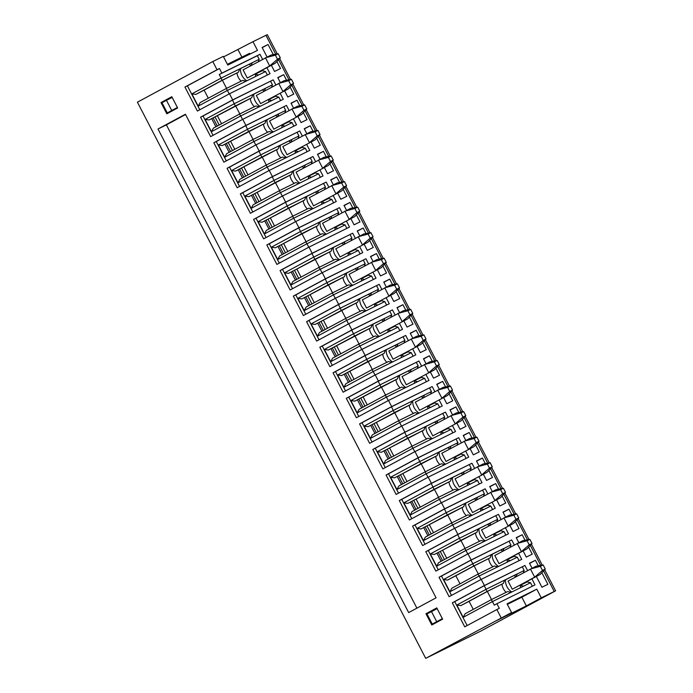 <?xml version="1.0" encoding="UTF-8"?>
<svg xmlns="http://www.w3.org/2000/svg" width="693" height="693" viewBox="0 0 693 693"><rect width="100%" height="100%" fill="white"/><g stroke="black" fill="none" stroke-linecap="round" stroke-linejoin="round"><path stroke-width="1.04" d="M544.646 569.707L555.587 590.817L541.276 597.851L536.772 589.163L507.068 603.854L511.573 612.543L425.701 658.35L137.413 102.183L212.803 61.556L217.039 69.733L219.482 68.529L221.873 73.129L219.257 74.532L221.11 78.11L259.208 59.277L257.346 55.7L259.962 54.288L221.873 73.129M425.701 658.35L480.5 631.254L555.587 590.817M277.287 53.915L267.299 34.65L252.988 41.684L257.493 50.372L227.789 65.064L223.285 56.376L212.803 61.556M266.926 67.732L270.027 73.718L229.496 93.763L232.675 99.896L200.58 117.195L210.646 136.616L242.741 119.317L245.92 125.45L213.825 142.749L223.891 162.179L255.986 144.88L259.173 151.013L227.07 168.312L237.145 187.734L269.239 170.435L272.418 176.576L240.324 193.867L250.39 213.297L282.484 195.998L285.663 202.131L253.569 219.43L263.643 238.851L295.738 221.561L298.917 227.694L266.822 244.984L276.888 264.414L308.983 247.115L312.162 253.248L280.067 270.547L290.133 289.969L322.236 272.678L325.415 278.811L293.321 296.102L303.387 315.532L335.481 298.233L338.66 304.366L306.566 321.665L316.632 341.086L348.726 323.796L351.914 329.929L319.811 347.228L329.885 366.649L361.98 349.35L365.159 355.492L333.064 372.782L343.13 392.212L375.225 374.913L378.404 381.046L346.309 398.345L356.384 417.766L388.478 400.467L391.658 406.609L359.563 423.899L369.629 443.329L401.723 426.03L404.903 432.163L372.808 449.462L382.874 468.884L414.977 451.593L418.156 457.726L386.053 475.017L396.127 494.447L428.222 477.148L431.401 483.281L399.307 500.58L409.372 520.001L441.467 502.711L444.646 508.844L412.552 526.134L422.626 545.564L454.721 528.265L457.9 534.398L425.805 551.697L435.871 571.119L467.966 553.828L471.145 559.961L511.685 539.916L514.31 544.984M262.586 59.355L259.962 54.288M520.382 585.377L523.544 586.183L492.446 601.567L491.242 599.688L465.098 613.781L463.175 617.333L492.446 601.567L494.3 605.145L496.916 603.733L499.298 608.333L496.846 609.545L501.091 617.723M496.916 603.733L535.005 584.901L531.903 578.915M518.65 553.352L521.751 559.338L481.219 579.383L484.398 585.524L524.93 565.471L527.564 570.538M505.405 527.797L508.506 533.783L467.966 553.828M501.065 519.421L498.44 514.353L457.9 534.398M492.151 502.234L495.261 508.22L454.721 528.265M487.811 493.858L485.187 488.799L444.646 508.844M478.906 476.671L482.007 482.666L441.467 502.711M474.566 468.303L471.942 463.236L431.401 483.281M465.653 451.117L468.763 457.103L428.222 477.148M461.313 442.74L458.688 437.681L418.156 457.726M452.408 425.554L455.509 431.54L414.977 451.593M448.068 417.186L445.443 412.118L404.903 432.163M439.163 400L442.264 405.985L401.723 426.03M434.823 391.623L432.189 386.555L391.658 406.609M425.909 374.437L429.01 380.422L388.478 400.467M421.569 366.069L418.944 361.001L378.404 381.046M412.664 348.882L415.765 354.868L375.225 374.913M408.324 340.506L405.7 335.438L365.159 355.492M399.411 323.319L402.52 329.305L361.98 349.35M395.071 314.951L392.446 309.884L351.914 329.929M386.166 297.765L389.267 303.751L348.726 323.796M381.826 289.388L379.201 284.321L338.66 304.366M372.921 272.202L376.022 278.188L335.481 298.233M368.572 263.825L365.947 258.766L325.415 278.811M359.667 246.639L362.768 252.633L322.236 272.678M355.327 238.271L352.702 233.203L312.162 253.248M346.422 221.084L349.523 227.07L308.983 247.115M342.082 212.708L339.457 207.649L298.917 227.694M333.168 195.521L336.27 201.507L295.738 221.561M328.829 187.153L326.204 182.086L285.663 202.131M319.923 169.967L323.025 175.953L282.484 195.998M315.584 161.59L312.959 156.523L272.418 176.576M306.67 144.404L309.78 150.39L269.239 170.435M302.33 136.036L299.705 130.968L259.173 151.013M293.425 118.849L296.526 124.835L255.986 144.88M289.085 110.473L286.46 105.405L245.92 125.45M280.18 93.286L283.281 99.272L242.741 119.317M275.84 84.918L273.207 79.851L232.675 99.896M290.124 87.075L293.763 94.092L287.82 97.029L284.641 90.887M280.327 82.562L277.754 77.599L283.697 74.662L286.555 80.189M303.378 112.638L307.008 119.646L301.074 122.583L297.886 116.441M293.572 108.125L290.999 103.162L296.942 100.225L299.809 105.752M316.623 138.193L320.261 145.209L314.319 148.146L311.131 142.004M306.826 133.688L304.253 128.725L310.195 125.779L313.054 131.315M329.877 163.756L333.506 170.764L327.564 173.709L324.385 167.559M320.071 159.243L317.498 154.279L323.44 151.343L326.308 156.869M343.122 189.31L346.76 196.327L340.817 199.263L337.63 193.122M333.324 184.806L330.752 179.842L336.685 176.906L339.553 182.432M356.367 214.873L360.005 221.89L354.062 224.827L350.883 218.676M346.569 210.36L343.997 205.397L349.939 202.46L352.806 207.987M369.62 240.428L373.258 247.444L367.316 250.381L364.128 244.239M359.814 235.923L357.241 230.96L363.184 228.023L366.051 233.55M382.865 265.991L386.503 273.007L380.561 275.944L377.382 269.794M373.068 261.478L370.495 256.514L376.438 253.577L379.296 259.104M396.119 291.554L399.748 298.562L393.815 301.498L390.627 295.357M386.313 287.041L383.74 282.077L389.683 279.14L392.55 284.667M409.364 317.108L413.002 324.125L407.06 327.061L403.872 320.92M399.566 312.595L396.994 307.631L402.928 304.695L405.795 310.23M422.617 342.671L426.247 349.679L420.304 352.616L417.125 346.474M412.811 338.158L410.239 333.194L416.181 330.258L419.048 335.784M435.862 368.226L439.501 375.242L433.558 378.179L430.37 372.037M426.065 363.721L423.492 358.757L429.426 355.812L432.293 361.348M449.107 393.789L452.746 400.797L446.803 403.742L443.624 397.591M439.31 389.275L436.737 384.312L442.68 381.375L445.547 386.902M462.361 419.343L465.999 426.36L460.057 429.296L456.869 423.154M452.555 414.838L449.982 409.875L455.925 406.938L458.792 412.465M475.606 444.906L479.244 451.923L473.302 454.859L470.114 448.709M465.809 440.393L463.236 435.429L469.178 432.493L472.037 438.019M488.86 470.46L492.489 477.477L486.555 480.414L483.368 474.272M479.054 465.956L476.481 460.992L482.423 458.056L485.291 463.582M502.104 496.023L505.743 503.04L499.8 505.977L496.612 499.826M492.307 491.51L489.734 486.547L495.668 483.61L498.536 489.137M515.358 521.586L518.988 528.594L513.045 531.531L509.866 525.389M505.552 517.073L502.979 512.11L508.922 509.173L511.789 514.7M523.111 550.952L526.299 557.094L532.241 554.157L528.603 547.141M525.034 540.263L522.167 534.727L516.224 537.664L518.806 542.636M538.288 565.817L535.42 560.29L529.478 563.227L532.051 568.191M541.848 572.704L547.868 584.312L541.935 587.257L536.365 576.507M276.879 61.512L280.518 68.529L274.575 71.466L271.387 65.324M273.311 54.634L268.061 44.508L262.119 47.445L267.074 57.008M262.223 47.652L268.061 44.508M277.858 77.807L283.697 74.662M291.112 103.37L296.942 100.225M304.357 128.924L310.195 125.779M317.602 154.487L323.44 151.343M330.856 180.041L336.685 176.906M344.1 205.604L349.939 202.46M357.354 231.167L363.184 228.023M370.599 256.722L376.438 253.577M383.853 282.285L389.683 279.14M397.098 307.839L402.928 304.695M410.343 333.402L416.181 330.258M423.596 358.957L429.426 355.812M436.841 384.52L442.68 381.375M450.095 410.074L455.925 406.938M463.34 435.637L469.178 432.493M476.593 461.2L482.423 458.056M489.838 486.755L495.668 483.61M503.083 512.318L508.922 509.173M522.167 534.727L516.337 537.872M535.42 560.29L529.582 563.435M199.801 109.763L187.387 85.819L184.944 87.032L217.039 69.733M184.944 87.032L197.392 111.053L229.496 93.763M481.219 579.383L449.125 596.682L439.05 577.26L471.145 559.961M496.846 609.545L464.752 626.844L452.304 602.815L484.398 585.524M177.651 107.961L171.821 96.717L161.001 102.547L166.831 113.799L177.651 107.961L172.063 97.254L161.989 102.685L167.282 112.916L177.365 107.484M436.789 607.9L442.619 619.152L431.8 624.982L425.97 613.738L436.789 607.9L442.333 618.667L432.259 624.098L426.957 613.868L431.505 611.624L436.72 621.69M185.421 114.241L436.079 597.825L408.671 612.595L158.004 129.011L185.421 114.241M185.568 114.536L166.389 124.87L416.909 608.159M166.389 124.87L158.004 129.011M171.821 96.717L172.063 97.254M161.001 102.547L161.989 102.685L172.141 97.418M166.831 113.799L167.282 112.916M171.743 110.508L166.528 100.442M437.118 608.601L431.505 611.624M425.97 613.738L426.957 613.868L437.032 608.445M432.259 624.098L431.8 624.982M442.333 618.667L442.619 619.152M252.988 41.684L223.553 56.895M241.892 57.129L238.063 49.731M227.391 64.302L249.619 53.309L250.017 54.071M187.387 85.819L219.482 68.529M267.368 75.035L265.566 71.544L227.469 90.385L198.207 106.15L191.84 93.884L221.11 78.11L222.029 80.327L238.453 72.202L239.631 68.953M245.989 81.22L242.697 80.388L226.273 88.505L229.279 93.876M219.257 74.532L257.346 55.7M249.151 64.388L252.217 62.734L251.221 65.48M258.35 61.642L259.208 59.277M238.453 72.202L222.375 80.267L226.568 88.358M236.963 73.008A9.849 6.67 61.7 0 0 238.392 77.486A9.849 6.67 61.7 0 0 241.129 81.159M226.273 88.505L200.121 102.599L198.207 106.15M222.375 80.267L204.106 90.116L208.29 98.198M191.84 93.884L195.885 94.413L222.029 80.327M204.114 90.133L195.885 94.413M250.901 65.653A9.849 6.67 -118.3 0 0 249.064 64.336L239.596 69.066M255.379 73.952A9.849 6.67 -118.3 0 1 255.431 76.551M246.855 80.795A9.849 6.67 -118.3 0 1 242.004 75.537A9.849 6.67 -118.3 0 1 240.54 68.555M278.179 53.759L271.05 55.042L243.07 69.872L247.306 78.049L275.294 63.219L280.301 57.848L278.179 53.759L275.381 55.137L277.503 59.226L280.301 57.848M275.381 55.137L265.462 57.805L269.698 65.982L275.294 63.219M247.306 78.049L269.698 65.982L277.503 59.226M255.405 74.194L258.576 75M265.566 71.544L262.266 70.703L255.396 74.099M213.046 135.326L203.023 115.982L232.51 100.095L273.207 79.851M203.023 115.982L200.58 117.195M271.595 87.197L272.453 84.832L270.599 81.254M280.622 100.589L278.811 97.107L275.511 96.266L268.641 99.662M278.811 97.107L259.243 106.783L255.942 105.942L239.518 114.068L213.375 128.153L211.452 131.713L205.093 119.447L209.13 119.976L251.706 97.765L252.884 94.517L272.453 84.832M239.821 113.921L235.62 105.83L251.706 97.765M250.208 98.571A9.849 6.67 61.7 0 0 251.646 103.04A9.849 6.67 61.7 0 0 254.374 106.713M235.62 105.83L209.13 119.976M205.093 119.447L234.364 103.673L252.884 94.517M235.282 105.89L232.51 100.095M211.703 118.65L215.921 126.784M215.021 116.926L219.213 125.009M217.299 126.039L213.115 117.957M217.351 115.67L221.543 123.752M259.243 106.783L240.722 115.939L242.533 119.43M239.518 114.068L240.722 115.939L211.452 131.713M268.659 99.757L271.821 100.563M262.396 89.943L265.462 88.288L264.466 91.043M264.154 91.207A9.849 6.67 -118.3 0 0 262.318 89.899L252.841 94.62M268.624 99.515A9.849 6.67 -118.3 0 1 268.685 102.114M260.1 106.358A9.849 6.67 -118.3 0 1 255.249 101.1A9.849 6.67 -118.3 0 1 253.794 94.109M291.424 79.314L284.303 80.605L256.315 95.435L260.559 103.612L288.539 88.782L293.546 83.403L291.424 79.314L288.635 80.7L290.748 84.789L293.546 83.403M260.559 103.612L288.539 88.782M288.635 80.7L278.707 83.368L282.952 91.545L290.748 84.789M226.299 160.88L216.268 141.537L245.755 125.65L286.46 105.405M216.268 141.537L213.825 142.749M284.84 112.76L285.698 110.395L283.844 106.817M293.867 126.152L292.056 122.661L288.764 121.821L281.895 125.225M292.056 122.661L272.488 132.337L269.187 131.505L252.763 139.622L226.62 153.716L224.697 157.268L218.338 145.002L222.384 145.53L264.951 123.319L266.129 120.071L285.698 110.395M253.066 139.475L248.874 131.384L264.951 123.319M263.461 124.125A9.849 6.67 61.7 0 0 264.891 128.603A9.849 6.67 61.7 0 0 267.628 132.276M248.874 131.384L222.384 145.53M218.338 145.002L247.609 129.227L266.129 120.071M248.527 131.445L245.755 125.65M224.956 144.213L229.166 152.339M228.266 142.489L232.458 150.572M230.552 151.594L226.36 143.52M230.596 141.233L234.788 149.316M272.488 132.337L253.967 141.502L255.778 144.993M252.763 139.622L253.967 141.502L224.697 157.268M281.904 125.312L285.074 126.117M275.649 115.506L278.716 113.851L277.711 116.597M277.399 116.77A9.849 6.67 -118.3 0 0 275.563 115.454L266.095 120.184M281.869 125.069A9.849 6.67 -118.3 0 1 281.93 127.677M273.354 131.913A9.849 6.67 -118.3 0 1 268.503 126.654A9.849 6.67 -118.3 0 1 267.039 119.672M304.677 104.877L297.548 106.159L269.568 120.989L273.804 129.167L301.793 114.336L306.8 108.966L304.677 104.877L301.879 106.254L304.002 110.343L306.8 108.966M273.804 129.167L301.793 114.336M301.879 106.254L291.961 108.922L296.197 117.1L304.002 110.343M239.544 186.443L229.522 167.1L259 151.213L299.705 130.968M229.522 167.1L227.07 168.312M298.094 138.314L298.952 135.949L297.098 132.372M307.12 151.706L305.31 148.224L302.009 147.384L295.14 150.779M305.31 148.224L285.741 157.9L282.441 157.06L266.017 165.185L239.873 179.27L237.95 182.831L231.592 170.565L235.629 171.093L278.196 148.882L279.383 145.634L298.952 135.949M266.311 165.038L262.119 156.947L278.196 148.882M276.706 149.688A9.849 6.67 61.7 0 0 278.136 154.158A9.849 6.67 61.7 0 0 280.873 157.831M262.119 156.947L235.629 171.093M231.592 170.565L260.854 154.79L279.383 145.634M261.772 157.008L259 151.213M238.201 169.768L242.42 177.902M241.519 168.044L245.703 176.126M243.797 177.157L239.605 169.075M243.849 166.788L248.033 174.87M285.741 157.9L267.221 167.056L269.031 170.556M266.017 165.185L267.221 167.056L237.95 182.831M295.157 150.875L298.319 151.68M288.894 141.06L291.961 139.406L290.965 142.16M290.644 142.334A9.849 6.67 -118.3 0 0 288.816 141.017L279.34 145.747M295.123 150.632A9.849 6.67 -118.3 0 1 295.175 153.231M286.599 157.476A9.849 6.67 -118.3 0 1 281.748 152.217A9.849 6.67 -118.3 0 1 280.284 145.235M317.922 130.431L310.802 131.722L282.813 146.552L287.058 154.73L315.038 139.899L320.045 134.52L317.922 130.431L315.133 131.817L317.247 135.906L320.045 134.52M287.058 154.73L315.038 139.899M315.133 131.817L305.206 134.485L309.45 142.663L317.247 135.906M252.798 211.997L242.767 192.663L272.254 176.767L312.959 156.523M242.767 192.663L240.324 193.867M311.339 163.877L312.196 161.512L310.343 157.935M320.365 177.269L318.555 173.778L315.254 172.947L308.394 176.343M318.555 173.778L298.986 183.454L295.686 182.623L279.262 190.74L253.118 204.833L251.195 208.394L244.837 196.119L248.882 196.656L291.45 174.445L292.628 171.188L312.196 161.512M279.565 190.592L275.372 182.502L291.45 174.445M289.96 175.242A9.849 6.67 61.7 0 0 291.389 179.721A9.849 6.67 61.7 0 0 294.127 183.394M275.372 182.502L257.094 192.351L261.287 200.433M257.112 192.377L248.882 196.656M244.837 196.119L274.107 180.353L292.628 171.188M275.026 182.562L272.254 176.767M251.455 195.331L255.665 203.456M254.764 193.607L258.957 201.689M257.042 202.72L252.858 194.638M298.986 183.454L280.466 192.619L282.276 196.11M279.262 190.74L280.466 192.619L251.195 208.394M308.402 176.429L311.564 177.235M302.139 166.623L305.206 164.969L304.21 167.723M303.898 167.888A9.849 6.67 -118.3 0 0 302.061 166.571L292.585 171.301M308.368 176.187A9.849 6.67 -118.3 0 1 308.428 178.794M299.852 183.03A9.849 6.67 -118.3 0 1 295.001 177.772A9.849 6.67 -118.3 0 1 293.537 170.79M331.176 155.994L324.047 157.276L296.067 172.107L300.303 180.293L328.283 165.454L333.29 160.083L331.176 155.994L328.378 157.372L330.5 161.46L333.29 160.083M300.303 180.293L328.283 165.454M328.378 157.372L318.459 160.04L322.695 168.226L330.5 161.46M266.043 237.56L256.02 218.217L285.499 202.33L326.204 182.086M256.02 218.217L253.569 219.43M324.593 189.44L325.45 187.075L323.596 183.498M333.61 202.824L331.808 199.341L328.508 198.501L321.639 201.897M331.808 199.341L312.24 209.017L308.939 208.177L292.515 216.303L266.372 230.388L264.449 233.948L258.091 221.682L262.127 222.21L304.695 200L305.873 196.751L325.45 187.075M292.81 216.155L288.617 208.065L304.695 200M303.205 200.805A9.849 6.67 61.7 0 0 304.634 205.275A9.849 6.67 61.7 0 0 307.371 208.957M288.617 208.065L270.348 217.914L274.532 225.987M270.357 217.931L262.127 222.21M258.091 221.682L287.352 205.908L305.873 196.751M288.271 208.125L285.499 202.33M264.7 220.885L268.919 229.019M268.018 219.161L272.202 227.243M270.296 228.274L266.103 220.192M312.24 209.017L293.711 218.174L295.521 221.673M292.515 216.303L293.711 218.174L264.449 233.948M321.647 201.992L324.818 202.798M315.393 192.178L318.459 190.532L317.463 193.278M317.143 193.451A9.849 6.67 -118.3 0 0 315.306 192.134L305.838 196.864M321.621 201.75A9.849 6.67 -118.3 0 1 321.673 204.348M313.097 208.593A9.849 6.67 -118.3 0 1 308.246 203.335A9.849 6.67 -118.3 0 1 306.782 196.353M344.421 181.549L337.292 182.839L309.312 197.67L313.548 205.847L341.536 191.017L346.543 185.637L344.421 181.549L341.623 182.935L343.745 187.023L346.543 185.637M313.548 205.847L341.536 191.017M341.623 182.935L331.704 185.603L335.94 193.78L343.745 187.023M279.288 263.115L269.265 243.78L298.752 227.893L339.457 207.649M269.265 243.78L266.822 244.984M337.837 214.995L338.695 212.63L336.841 209.052M346.864 228.387L345.053 224.896L341.753 224.064L334.884 227.46M345.053 224.896L325.485 234.581L322.184 233.74L305.76 241.857L279.617 255.951L277.694 259.511L271.335 247.236L275.381 247.773L317.948 225.563L319.126 222.306L338.695 212.63M306.063 241.71L301.871 233.619L317.948 225.563M316.45 226.368A9.849 6.67 61.7 0 0 317.888 230.838A9.849 6.67 61.7 0 0 320.625 234.511M301.871 233.619L283.593 243.468L287.786 251.55M283.61 243.494L275.381 247.773M271.335 247.236L300.606 231.471L319.126 222.306M301.524 233.68L298.752 227.893M277.945 246.448L282.164 254.574M281.263 244.724L285.455 252.806M283.541 253.837L279.357 245.755M325.485 234.581L306.964 243.737L308.775 247.228M305.76 241.857L306.964 243.737L277.694 259.511M334.901 227.555L338.063 228.352M328.638 217.741L331.704 216.086L330.708 218.841M330.396 219.005A9.849 6.67 -118.3 0 0 328.56 217.697L319.083 222.418M334.866 227.313A9.849 6.67 -118.3 0 1 334.927 229.911M326.342 234.147A9.849 6.67 -118.3 0 1 321.5 228.889A9.849 6.67 -118.3 0 1 320.036 221.907M357.675 207.112L350.545 208.394L322.557 223.233L326.801 231.41L354.781 216.58L359.788 211.2L357.675 207.112L354.877 208.489L356.999 212.586L359.788 211.2M326.801 231.41L354.781 216.58M354.877 208.489L344.949 211.166L349.194 219.343L356.999 212.586M292.541 288.678L282.51 269.334L311.997 253.447L352.702 233.203M282.51 269.334L280.067 270.547M351.082 240.558L351.94 238.193L350.086 234.615M360.109 253.941L358.307 250.459L355.007 249.619L348.137 253.014M358.307 250.459L338.73 260.135L335.438 259.295L319.014 267.42L292.862 281.505L290.947 285.066L284.58 272.799L288.626 273.328L331.193 251.117L332.371 247.869L351.94 238.193M319.308 267.273L315.116 259.182L331.193 251.117M329.703 251.923A9.849 6.67 61.7 0 0 331.133 256.401A9.849 6.67 61.7 0 0 333.87 260.074M315.116 259.182L296.847 269.031L301.031 277.105M296.855 269.049L288.626 273.328M284.58 272.799L313.851 257.025L332.371 247.869M314.769 259.243L311.997 253.447M291.199 272.011L295.409 280.137M294.516 270.287L298.7 278.361M296.795 279.392L292.602 271.309M338.73 260.135L320.209 269.291L322.02 272.791M319.014 267.42L320.209 269.291L290.947 285.066M348.146 253.11L351.316 253.915M341.892 243.295L344.958 241.649L343.953 244.395M343.641 244.568A9.849 6.67 -118.3 0 0 341.805 243.252L332.337 247.981M348.12 252.867A9.849 6.67 -118.3 0 1 348.172 255.466M339.596 259.71A9.849 6.67 -118.3 0 1 334.745 254.452A9.849 6.67 -118.3 0 1 333.281 247.47M370.92 232.666L363.79 233.957L335.81 248.787L340.046 256.964L368.035 242.134L373.042 236.755L370.92 232.666L368.122 234.052L370.244 238.141L373.042 236.755M340.046 256.964L368.035 242.134M368.122 234.052L358.203 236.72L362.439 244.898L370.244 238.141M305.786 314.232L295.764 294.897L325.242 279.01L365.947 258.766M295.764 294.897L293.321 296.102M364.336 266.112L365.194 263.747L363.34 260.17M373.362 279.504L371.552 276.022L368.252 275.182L361.382 278.577M371.552 276.022L351.983 285.698L348.683 284.858L332.259 292.983L306.115 307.068L304.192 310.629L297.834 298.362L301.871 298.891L344.447 276.68L345.625 273.423L365.194 263.747M332.562 292.827L328.361 284.736L344.447 276.68M342.948 277.486A9.849 6.67 61.7 0 0 344.386 281.956A9.849 6.67 61.7 0 0 347.115 285.629M328.361 284.736L310.092 294.586L314.284 302.668M310.1 294.612L301.871 298.891M297.834 298.362L327.105 282.588L345.625 273.423M328.023 284.797L325.242 279.01M304.444 297.566L308.662 305.7M307.761 295.842L311.954 303.924M310.04 304.955L305.856 296.873M351.983 285.698L333.463 294.854L335.273 298.345M332.259 292.983L333.463 294.854L304.192 310.629M361.399 278.673L364.561 279.478M355.137 268.858L358.203 267.203L357.207 269.958M356.895 270.123A9.849 6.67 -118.3 0 0 355.059 268.815L345.582 273.536M361.365 278.43A9.849 6.67 -118.3 0 1 361.425 281.029M352.841 285.273A9.849 6.67 -118.3 0 1 347.99 280.007A9.849 6.67 -118.3 0 1 346.535 273.025M384.165 258.229L377.044 259.511L349.055 274.35L353.3 282.527L381.28 267.697L386.287 262.318L384.165 258.229L381.375 259.615L383.489 263.704L386.287 262.318M353.3 282.527L381.28 267.697M381.375 259.615L371.448 262.283L375.693 270.461L383.489 263.704M319.04 339.795L309.009 320.452L338.496 304.565L379.201 284.321M309.009 320.452L306.566 321.665M377.581 291.675L378.439 289.31L376.585 285.733M386.607 305.067L384.797 301.576L381.505 300.736L374.636 304.132M384.797 301.576L365.228 311.252L361.928 310.421L345.504 318.537L319.36 332.631L317.437 336.183L311.079 323.917L315.124 324.445L357.692 302.235L358.87 298.986L378.439 289.31M345.807 318.39L341.614 310.299L357.692 302.235M356.202 303.04A9.849 6.67 61.7 0 0 357.631 307.519A9.849 6.67 61.7 0 0 360.369 311.192M341.614 310.299L323.336 320.149L327.529 328.231M323.354 320.166L315.124 324.445M311.079 323.917L340.35 308.142L358.87 298.986M341.268 310.36L338.496 304.565M317.697 323.129L321.907 331.254M321.006 321.405L325.199 329.487M323.284 330.509L319.101 322.436M365.228 311.252L346.708 320.417L348.518 323.908M345.504 318.537L346.708 320.417L317.437 336.183M374.644 304.227L377.815 305.033M368.39 294.421L371.448 292.767L370.452 295.513M370.14 295.686A9.849 6.67 -118.3 0 0 368.304 294.369L358.827 299.099M374.61 303.984A9.849 6.67 -118.3 0 1 374.67 306.583M366.095 310.828A9.849 6.67 -118.3 0 1 361.244 305.57A9.849 6.67 -118.3 0 1 359.78 298.588M397.418 283.792L390.289 285.074L362.309 299.904L366.545 308.082L394.534 293.252L399.54 287.881L397.418 283.792L394.62 285.169L396.743 289.258L399.54 287.881M366.545 308.082L394.534 293.252M394.62 285.169L384.702 287.838L388.938 296.015L396.743 289.258M332.285 365.358L322.262 346.015L351.741 330.128L392.446 309.884M322.262 346.015L319.811 347.228M390.835 317.229L391.692 314.865L389.838 311.287M399.852 330.622L398.051 327.139L394.75 326.299L387.881 329.695M398.051 327.139L378.482 336.815L375.182 335.975L358.757 344.1L332.614 358.186L330.691 361.746L324.333 349.48L328.369 350.008L370.937 327.798L372.124 324.549L391.692 314.865M359.052 343.953L354.859 335.862L370.937 327.798M369.447 328.603A9.849 6.67 61.7 0 0 370.876 333.073A9.849 6.67 61.7 0 0 373.614 336.746M354.859 335.862L328.369 350.008M324.333 349.48L353.595 333.705L372.124 324.549M354.513 335.923L351.741 330.128M330.942 348.683L335.161 356.817M334.26 346.959L338.444 355.041M336.538 356.072L332.345 347.99M336.59 345.703L340.774 353.785M378.482 336.815L359.962 345.972L361.772 349.463M358.757 344.1L359.962 345.972L330.691 361.746M387.889 329.79L391.06 330.596M381.635 319.975L384.702 318.321L383.705 321.076M383.385 321.24A9.849 6.67 -118.3 0 0 381.557 319.932L372.08 324.653M387.863 329.547A9.849 6.67 -118.3 0 1 387.915 332.146M379.34 336.391A9.849 6.67 -118.3 0 1 374.489 331.133A9.849 6.67 -118.3 0 1 373.025 324.142M410.663 309.347L403.543 310.637L375.554 325.467L379.799 333.645L407.779 318.815L412.785 313.435L410.663 309.347L407.865 310.733L409.987 314.821L412.785 313.435M379.799 333.645L407.779 318.815M407.865 310.733L397.947 313.401L402.191 321.578L409.987 314.821M345.53 390.913L335.507 371.569L364.994 355.682L405.7 335.438M335.507 371.569L333.064 372.782M404.08 342.792L404.937 340.428L403.083 336.85M413.106 356.185L411.296 352.694L407.995 351.853L401.134 355.258M411.296 352.694L391.727 362.37L388.426 361.538L372.002 369.655L345.859 383.749L343.936 387.3L337.578 375.034L341.623 375.563L384.191 353.352L385.369 350.104L404.937 340.428M372.306 369.508L368.113 361.417L384.191 353.352M382.701 354.158A9.849 6.67 61.7 0 0 384.13 358.636A9.849 6.67 61.7 0 0 386.867 362.309M368.113 361.417L341.623 375.563M337.578 375.034L366.848 359.26L385.369 350.104M367.766 361.477L364.994 355.682M344.196 374.246L348.406 382.371M347.505 372.522L351.697 380.604M349.783 381.626L345.599 373.553M349.835 371.266L354.028 379.348M391.727 362.37L373.206 371.535L375.017 375.026M372.002 369.655L373.206 371.535L343.936 387.3M401.143 355.344L404.305 356.15M394.88 345.538L397.947 343.884L396.95 346.63M396.639 346.803A9.849 6.67 -118.3 0 0 394.802 345.486L385.325 350.216M401.108 355.102A9.849 6.67 -118.3 0 1 401.169 357.709M392.593 361.945A9.849 6.67 -118.3 0 1 387.742 356.687A9.849 6.67 -118.3 0 1 386.278 349.705M423.917 334.91L416.788 336.192L388.808 351.022L393.044 359.208L421.023 344.369L426.03 338.998L423.917 334.91L421.119 336.287L423.241 340.376L426.03 338.998M393.044 359.208L421.023 344.369M421.119 336.287L411.2 338.955L415.436 347.132L423.241 340.376M358.783 416.476L348.761 397.132L378.239 381.245L418.944 361.001M348.761 397.132L346.309 398.345M417.333 368.347L418.191 365.991L416.328 362.404M426.351 381.739L424.549 378.257L421.249 377.416L414.379 380.812M424.549 378.257L404.981 387.933L401.68 387.092L385.256 395.218L359.113 409.303L357.19 412.863L350.831 400.597L354.868 401.126L397.435 378.915L398.614 375.667L418.191 365.991M385.551 395.071L381.358 386.98L397.435 378.915M395.946 379.721A9.849 6.67 61.7 0 0 397.375 384.191A9.849 6.67 61.7 0 0 400.112 387.872M381.358 386.98L354.868 401.126M350.831 400.597L380.093 384.823L398.614 375.667M381.011 387.041L378.239 381.245M357.441 399.8L361.651 407.934M360.758 398.077L364.942 406.159M363.037 407.189L358.844 399.107M363.089 396.82L367.273 404.903M404.981 387.933L386.451 397.089L388.262 400.589M385.256 395.218L386.451 397.089L357.19 412.863M414.388 380.907L417.558 381.713M408.134 371.093L411.2 369.438L410.204 372.193M409.884 372.366A9.849 6.67 -118.3 0 0 408.047 371.05L398.579 375.779M414.362 380.665A9.849 6.67 -118.3 0 1 414.414 383.264M405.838 387.508A9.849 6.67 -118.3 0 1 400.987 382.25A9.849 6.67 -118.3 0 1 399.523 375.268M437.162 360.464L430.032 361.755L402.053 376.585L406.289 384.762L434.277 369.932L439.284 364.553L437.162 360.464L434.364 361.85L436.486 365.939L439.284 364.553M406.289 384.762L434.277 369.932M434.364 361.85L424.445 364.518L428.681 372.695L436.486 365.939M372.028 442.03L362.006 422.695L391.493 406.8L432.189 386.555M362.006 422.695L359.563 423.899M430.578 393.91L431.436 391.545L429.582 387.967M439.605 407.302L437.794 403.811L434.494 402.979L427.624 406.375M437.794 403.811L418.226 413.496L414.925 412.656L398.501 420.772L372.358 434.866L370.434 438.426L364.076 426.152L368.122 426.689L410.689 404.478L411.867 401.221L431.436 391.545M398.804 420.625L394.612 412.534L410.689 404.478M409.191 405.275A9.849 6.67 61.7 0 0 410.628 409.754A9.849 6.67 61.7 0 0 413.366 413.426M394.612 412.534L376.334 422.384L380.526 430.466M376.342 422.409L368.122 426.689M364.076 426.152L393.347 410.386L411.867 401.221M394.265 412.595L391.493 406.8M370.686 425.363L374.904 433.489M374.003 423.64L378.196 431.722M376.282 432.753L372.098 424.67M418.226 413.496L399.705 422.652L401.516 426.143M398.501 420.772L399.705 422.652L370.434 438.426M427.642 406.462L430.803 407.267M421.379 396.656L424.445 395.001L423.449 397.756M423.137 397.921A9.849 6.67 -118.3 0 0 421.301 396.604L411.824 401.334M427.607 406.219A9.849 6.67 -118.3 0 1 427.668 408.827M419.083 413.063A9.849 6.67 -118.3 0 1 414.241 407.805A9.849 6.67 -118.3 0 1 412.777 400.823M450.415 386.027L443.286 387.309L415.298 402.139L419.542 410.325L447.522 395.486L452.529 390.116L450.415 386.027L447.617 387.404L449.731 391.493L452.529 390.116M419.542 410.325L447.522 395.486M447.617 387.404L437.69 390.072L441.935 398.258L449.731 391.493M385.282 467.593L375.251 448.25L404.738 432.363L445.443 412.118M375.251 448.25L372.808 449.462M443.823 419.473L444.681 417.108L442.827 413.53M452.85 432.856L451.048 429.374L447.747 428.534L440.878 431.93M451.048 429.374L431.47 439.05L428.179 438.21L411.746 446.335L385.603 460.421L383.688 463.981L377.321 451.715L381.367 452.243L423.934 430.032L425.112 426.784L444.681 417.108M412.049 446.188L407.856 438.097L423.934 430.032M422.444 430.838A9.849 6.67 61.7 0 0 423.873 435.317A9.849 6.67 61.7 0 0 426.611 438.99M407.856 438.097L389.587 447.947L393.771 456.02M389.596 447.964L381.367 452.243M377.321 451.715L406.592 435.94L425.112 426.784M407.51 438.158L404.738 432.363M383.939 450.926L388.149 459.052M387.257 449.194L391.441 457.276M389.535 458.307L385.343 450.225M431.47 439.05L412.95 448.206L414.76 451.706M411.746 446.335L412.95 448.206L383.688 463.981M440.887 432.025L444.057 432.83M434.632 422.21L437.699 420.564L436.694 423.31M436.382 423.484A9.849 6.67 -118.3 0 0 434.546 422.167L425.078 426.897M440.861 431.782A9.849 6.67 -118.3 0 1 440.913 434.381M432.337 438.626A9.849 6.67 -118.3 0 1 427.486 433.368A9.849 6.67 -118.3 0 1 426.022 426.386M463.66 411.581L456.531 412.872L428.551 427.702L432.787 435.88L460.776 421.049L465.783 415.67L463.66 411.581L460.862 412.967L462.985 417.056L465.783 415.67M432.787 435.88L460.776 421.049M460.862 412.967L450.944 415.635L455.18 423.813L462.985 417.056M398.527 493.147L388.504 473.813L417.983 457.926L458.688 437.681M388.504 473.813L386.053 475.017M457.077 445.027L457.934 442.662L456.081 439.085M466.103 458.42L464.293 454.929L460.992 454.097L454.123 457.493M464.293 454.929L444.724 464.613L441.424 463.773L425 471.898L398.856 485.984L396.933 489.544L390.575 477.269L394.612 477.806L437.188 455.596L438.366 452.338L457.934 442.662M425.303 471.742L421.101 463.652L437.188 455.596M435.689 456.401A9.849 6.67 61.7 0 0 437.118 460.871A9.849 6.67 61.7 0 0 439.856 464.544M421.101 463.652L402.832 473.501L407.016 481.583M402.841 473.527L394.612 477.806M390.575 477.269L419.845 461.503L438.366 452.338M420.755 463.712L417.983 457.926M397.184 476.481L401.403 484.615M400.502 474.757L404.686 482.839M402.78 483.87L398.588 475.788M444.724 464.613L426.204 473.769L428.014 477.26M425 471.898L426.204 473.769L396.933 489.544M454.14 457.588L457.302 458.385M447.877 447.773L450.944 446.119L449.948 448.873M449.636 449.038A9.849 6.67 -118.3 0 0 447.799 447.73L438.322 452.451M454.106 457.345A9.849 6.67 -118.3 0 1 454.158 459.944M445.582 464.18A9.849 6.67 -118.3 0 1 440.731 458.922A9.849 6.67 -118.3 0 1 439.275 451.94M476.905 437.144L469.785 438.426L441.796 453.265L446.041 461.443L474.021 446.613L479.028 441.233L476.905 437.144L474.116 438.522L476.23 442.619L479.028 441.233M446.041 461.443L474.021 446.613M474.116 438.522L464.189 441.198L468.433 449.376L476.23 442.619M411.781 518.71L401.749 499.367L431.237 483.48L471.942 463.236M401.749 499.367L399.307 500.58M470.322 470.59L471.179 468.225L469.326 464.648M479.348 483.974L477.538 480.492L474.246 479.651L467.377 483.047M477.538 480.492L457.969 490.168L454.669 489.327L438.245 497.453L412.101 511.538L410.178 515.098L403.82 502.832L407.865 503.361L450.433 481.15L451.611 477.901L471.179 468.225M438.548 497.305L434.355 489.215L450.433 481.15M448.943 481.956A9.849 6.67 61.7 0 0 450.372 486.434A9.849 6.67 61.7 0 0 453.109 490.107M434.355 489.215L416.077 499.064L420.27 507.137M416.095 499.081L407.865 503.361M403.82 502.832L433.09 487.058L451.611 477.901M434.009 489.275L431.237 483.48M410.438 502.044L414.648 510.169M413.747 500.32L417.94 508.393M416.025 509.424L411.841 501.342M457.969 490.168L439.449 499.332L441.259 502.823M438.245 497.453L439.449 499.332L410.178 515.098M467.385 483.142L470.556 483.948M461.122 473.328L464.189 471.682L463.193 474.428M462.881 474.601A9.849 6.67 -118.3 0 0 461.044 473.284L451.567 478.014M467.351 482.9A9.849 6.67 -118.3 0 1 467.411 485.498M458.835 489.743A9.849 6.67 -118.3 0 1 453.984 484.485A9.849 6.67 -118.3 0 1 452.52 477.503M490.159 462.699L483.03 463.989L455.05 478.82L459.286 486.997L487.274 472.167L492.273 466.796L490.159 462.699L487.361 464.085L489.483 468.173L492.273 466.796M459.286 486.997L487.274 472.167M487.361 464.085L477.442 466.753L481.678 474.93L489.483 468.173M425.026 544.265L415.003 524.93L444.482 509.043L485.187 488.799M415.003 524.93L412.552 526.134M483.575 496.145L484.433 493.78L482.579 490.202M492.593 509.537L490.791 506.055L487.491 505.214L480.621 508.61M490.791 506.055L471.223 515.731L467.922 514.89L451.498 523.016L425.355 537.101L423.432 540.661L417.073 528.395L421.11 528.924L463.678 506.713L464.864 503.456L484.433 493.78M451.793 522.86L447.6 514.769L463.678 506.713M462.188 507.519A9.849 6.67 61.7 0 0 463.617 511.988A9.849 6.67 61.7 0 0 466.354 515.661M447.6 514.769L429.331 524.618L433.515 532.7M429.339 524.644L421.11 528.924M417.073 528.395L446.335 512.621L464.864 503.456M447.254 514.83L444.482 509.043M423.683 527.598L427.902 535.732M427.001 525.874L431.185 533.957M429.279 534.987L425.086 526.905M471.223 515.731L452.702 524.887L454.513 528.378M451.498 523.016L452.702 524.887L423.432 540.661M480.63 508.705L483.801 509.511M474.376 498.891L477.442 497.236L476.446 499.991M476.126 500.155A9.849 6.67 -118.3 0 0 474.298 498.847L464.821 503.568M480.604 508.463A9.849 6.67 -118.3 0 1 480.656 511.062M472.08 515.306A9.849 6.67 -118.3 0 1 467.229 510.048A9.849 6.67 -118.3 0 1 465.765 503.057M503.404 488.262L496.283 489.544L468.295 504.383L472.539 512.56L500.519 497.73L505.526 492.351L503.404 488.262L500.606 489.648L502.728 493.737L505.526 492.351M472.539 512.56L500.519 497.73M500.606 489.648L490.687 492.316L494.923 500.493L502.728 493.737M438.271 569.828L428.248 550.485L457.735 534.598L498.44 514.353M428.248 550.485L425.805 551.697M496.82 521.708L497.678 519.343L495.824 515.765M505.847 535.1L504.036 531.609L500.736 530.769L493.875 534.164M504.036 531.609L484.468 541.285L481.167 540.453L464.743 548.57L438.6 562.664L436.677 566.216L430.318 553.95L434.364 554.478L476.931 532.267L478.109 529.019L497.678 519.343M465.046 548.423L460.854 540.332L476.931 532.267M475.441 533.073A9.849 6.67 61.7 0 0 476.871 537.551A9.849 6.67 61.7 0 0 479.608 541.224M460.854 540.332L442.576 550.181L446.768 558.263M442.593 550.199L434.364 554.478M430.318 553.95L459.589 538.175L478.109 529.019M460.507 540.393L457.735 534.598M436.936 553.161L441.146 561.287M440.246 551.437L444.438 559.52M442.524 560.542L438.34 552.468M484.468 541.285L465.947 550.45L467.758 553.941M464.743 548.57L465.947 550.45L436.677 566.216M493.884 534.26L497.046 535.065M487.621 524.454L490.687 522.799L489.691 525.545M489.379 525.718A9.849 6.67 -118.3 0 0 487.543 524.402L478.066 529.131M493.849 534.017A9.849 6.67 -118.3 0 1 493.91 536.616M485.334 540.861A9.849 6.67 -118.3 0 1 480.483 535.602A9.849 6.67 -118.3 0 1 479.019 528.62M516.657 513.825L509.528 515.107L481.548 529.937L485.784 538.115L513.764 523.284L518.771 517.914L516.657 513.825L513.86 515.202L515.982 519.291L518.771 517.914M485.784 538.115L513.764 523.284M513.86 515.202L503.932 517.87L508.177 526.048L515.982 519.291M511.685 539.916L470.98 560.161L441.502 576.048L451.524 595.391M439.05 577.26L441.502 576.048M510.074 547.262L510.932 544.897L500.874 550.008M509.069 541.32L510.932 544.897M481.003 579.495L479.192 576.004L517.29 557.172L519.092 560.654M517.29 557.172L513.989 556.332L507.12 559.727M491.354 554.582L472.834 563.738L473.752 565.956L490.176 557.83L491.354 554.582L503.941 548.354L502.945 551.108M491.32 554.686L500.788 549.965A9.849 6.67 -118.3 0 1 502.624 551.273M507.103 559.58A9.849 6.67 -118.3 0 1 507.155 562.179M490.176 557.83L474.099 565.895L478.291 573.986M488.686 558.636A9.849 6.67 61.7 0 0 490.116 563.106A9.849 6.67 61.7 0 0 492.853 566.779M473.752 565.956L447.609 580.041L443.563 579.513L472.834 563.738L470.98 560.161M460.013 583.818L455.829 575.736L474.099 565.895M455.838 575.762L447.609 580.041M443.563 579.513L449.93 591.779L451.853 588.218L477.997 574.133L494.421 566.008L497.721 566.848M449.93 591.779L479.192 576.004L477.997 574.133M507.129 559.823L510.299 560.628M498.579 566.424A9.849 6.67 -118.3 0 1 493.728 561.165A9.849 6.67 -118.3 0 1 492.264 554.175M499.029 563.678L494.793 555.5L522.773 540.67L529.902 539.379L532.025 543.468L527.018 548.847L499.029 563.678L521.422 551.611L517.186 543.433L527.104 540.765L529.902 539.379M532.025 543.468L529.227 544.854L521.422 551.611L527.018 548.847M529.227 544.854L527.104 540.765M524.93 565.471L484.234 585.715L454.747 601.611L467.16 625.545M452.304 602.815L454.747 601.611M523.319 572.825L524.177 570.46L514.119 575.571M522.323 566.883L524.177 570.46M523.544 586.183L530.535 582.726L532.345 586.217M530.535 582.726L527.234 581.886L520.365 585.29M504.608 580.136L486.088 589.293L487.006 591.51L503.43 583.385L504.608 580.136L517.186 573.917L516.19 576.663M504.565 580.249L514.041 575.519A9.849 6.67 -118.3 0 1 515.878 576.836M520.348 585.135A9.849 6.67 -118.3 0 1 520.408 587.742M503.43 583.385L487.344 591.45L491.545 599.54M501.931 584.19A9.849 6.67 61.7 0 0 503.369 588.669A9.849 6.67 61.7 0 0 506.107 592.342M487.006 591.51L460.862 605.604L456.817 605.067L486.088 589.293L484.234 585.715M473.267 609.381L469.074 601.299L487.344 591.45M469.083 601.325L460.862 605.604M463.175 617.333L456.817 605.067M491.242 599.688L507.666 591.571L510.966 592.402M511.824 591.978A9.849 6.67 -118.3 0 1 506.981 586.72A9.849 6.67 -118.3 0 1 505.518 579.738M512.283 589.241L508.038 581.055L536.027 566.224L543.147 564.942L545.27 569.031L540.263 574.402L512.283 589.241L534.675 577.174L530.431 568.988L540.358 566.32L543.147 564.942M545.27 569.031L542.472 570.408L534.675 577.174L540.263 574.402M542.472 570.408L540.358 566.32M507.345 604.374L521.846 597.21L526.351 605.899L496.647 620.582L511.573 612.543M526.351 605.899L541.276 597.851M521.846 597.21L536.772 589.163M554.209 591.458L543.546 570.885M540.696 565.384L530.292 545.322M527.442 539.821L517.047 519.767M514.197 514.267L503.794 494.204M500.944 488.704L490.549 468.65M487.699 463.149L477.304 443.087M474.454 437.586L464.05 417.532M461.2 412.032L450.805 391.969M447.955 386.469L437.552 366.406M434.702 360.906L424.307 340.852M421.457 335.351L411.062 315.289M408.203 309.788L397.808 289.735M394.958 284.234L384.563 264.172M381.713 258.671L371.309 238.617M368.459 233.117L358.064 213.054M355.214 207.553L344.811 187.5M341.961 181.999L331.566 161.937M328.716 156.436L318.321 136.374M315.462 130.873L305.067 110.819M302.217 105.319L291.822 85.256M288.972 79.756L278.569 59.702M275.719 54.201L265.921 35.291M279.669 58.515L290.532 79.478M292.922 84.078L303.785 105.033M306.167 109.641L317.03 130.596M319.421 135.196L330.284 156.15M332.666 160.759L343.529 181.713M345.911 186.313L356.774 207.268M359.165 211.876L370.027 232.831M372.41 237.43L383.272 258.394M385.663 262.993L396.526 283.948M398.908 288.548L409.771 309.511M412.153 314.111L423.025 335.065M425.407 339.674L436.269 360.629M438.652 365.228L449.514 386.183M451.905 390.791L462.768 411.746M465.15 416.346L476.013 437.3M478.404 441.909L489.267 462.863M491.649 467.463L502.512 488.426M504.894 493.026L515.757 513.981M518.147 518.581L529.01 539.544M531.392 544.144L542.255 565.098"/></g></svg>
